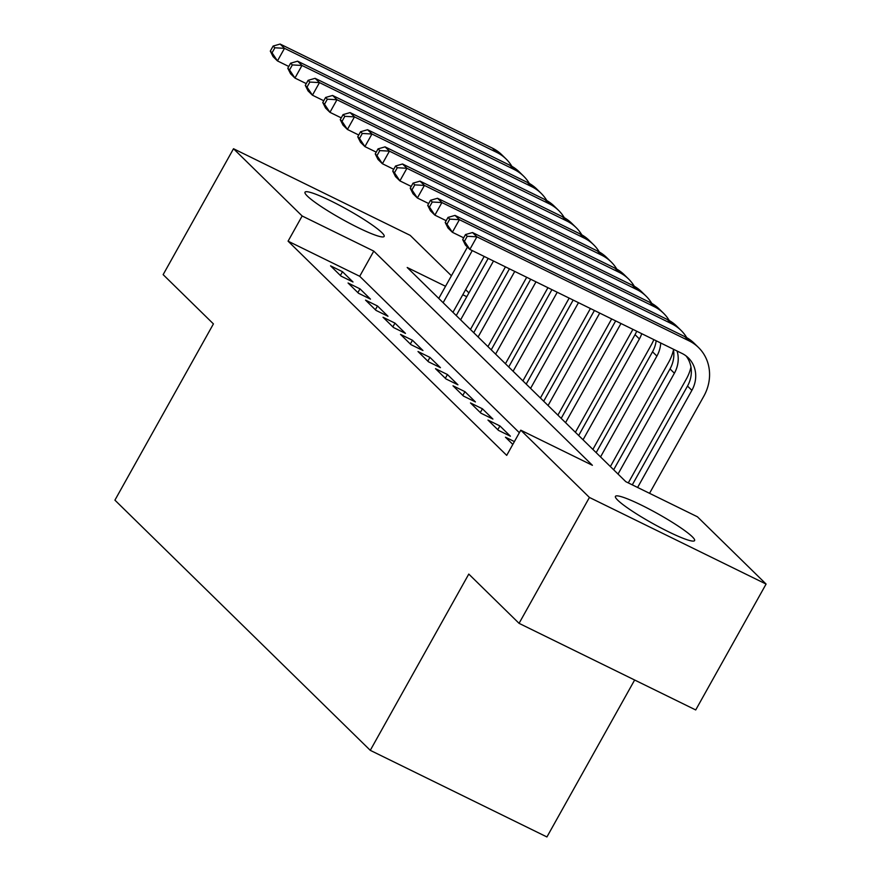 <?xml version="1.0" encoding="UTF-8"?>
<svg xmlns="http://www.w3.org/2000/svg" width="881" height="881" viewBox="0 0 881 881"><rect width="100%" height="100%" fill="white"/><g stroke="black" fill="none" stroke-linecap="round" stroke-linejoin="round"><path stroke-width="1.32" d="M617.768 500.21A45.327 5.484 -150.8 0 1 615.445 496.355A45.327 5.484 -150.8 0 1 649.407 509.196A45.327 5.484 -150.8 0 1 692.257 536.727A45.327 5.484 -150.8 0 1 694.591 540.593A45.327 5.484 -150.8 0 1 660.618 527.752A45.327 5.484 -150.8 0 1 617.768 500.21M307.326 196.056A45.327 5.484 -150.8 0 1 305.002 192.201A45.327 5.484 -150.8 0 1 338.965 205.042A45.327 5.484 -150.8 0 1 381.814 232.573A45.327 5.484 -150.8 0 1 384.149 236.438A45.327 5.484 -150.8 0 1 350.175 223.598A45.327 5.484 -150.8 0 1 307.326 196.056M634.639 680.011L546.925 836.95L370.273 750.337L114.915 500.155L213.422 323.9L163.139 274.63L233.509 148.735L410.161 235.348L451.424 275.764M465.62 289.684L468.912 292.899M445.544 286.292L407.198 267.494L625.818 481.687L697.433 516.795L766.085 584.059L589.422 497.446L520.77 430.181L592.395 465.3L373.775 251.107L302.15 215.988L233.509 148.735M589.422 497.446L519.063 623.341L695.715 709.954L766.085 584.059M514.405 441.59L505.463 437.207L512.819 444.42M487.975 420.072L498.47 430.357L510.407 436.205L499.912 425.93L487.975 420.072M470.487 402.936L480.982 413.222L492.92 419.07L482.425 408.795L470.487 402.936M452.999 385.801L463.494 396.087L475.421 401.934L464.937 391.66L452.999 385.801M435.5 368.665L445.995 378.951L457.933 384.799L447.438 374.524L435.5 368.665M418.012 351.53L428.507 361.816L440.445 367.663L429.95 357.389L418.012 351.53M400.525 334.395L411.02 344.68L422.957 350.528L412.462 340.253L400.525 334.395M383.037 317.259L393.532 327.545L405.469 333.392L394.974 323.118L383.037 317.259M365.549 300.124L376.044 310.409L387.981 316.257L377.486 305.982L365.549 300.124M348.061 282.988L358.545 293.274L370.483 299.122L359.988 288.847L348.061 282.988M519.361 432.714L359.701 276.282L288.076 241.174L506.707 455.367L520.77 430.181M330.562 265.853L341.057 276.138L352.995 281.986L342.5 271.711L330.562 265.853M519.063 623.341L468.78 574.082L370.273 750.337M288.076 241.174L302.15 215.988M466.787 296.71L462.789 294.75M359.701 276.282L373.775 251.107M340.396 275.478L342.5 271.711M357.884 292.613L359.988 288.847M375.372 309.749L377.486 305.982M392.86 326.884L394.974 323.118M410.348 344.019L412.462 340.253M427.847 361.155L429.95 357.389M445.334 378.29L447.438 374.524M462.822 395.426L464.937 391.66M480.31 412.561L482.425 408.795M497.798 429.697L499.912 425.93M484.187 256.448L452.955 312.326M438.76 298.417L467.459 247.076M443.132 302.701L472.26 250.6M288.781 66.471L277.46 60.921L273.088 56.637L270.302 51.109L272.053 52.816L274.872 47.783L273.121 46.065L270.302 51.109M273.121 46.065L280.125 44.05L492.358 148.107A43.587 39.535 -45.6 0 1 501.752 154.737L506.123 159.021A43.587 39.535 -45.6 0 1 511.85 166.3M280.125 44.05L284.497 48.334L496.73 152.391A43.587 39.535 -45.6 0 1 506.123 159.021M274.872 47.783L284.497 48.334L277.46 60.921L272.053 52.816M505.441 266.866L470.454 329.461M456.248 315.552L488.184 258.408M460.62 319.836L493.503 261.007M306.269 83.607L294.948 78.057L290.576 73.773L287.79 68.244L289.541 69.951L292.36 64.919L290.609 63.201L287.79 68.244M290.609 63.201L297.613 61.185L509.846 165.243A43.587 39.535 -45.6 0 1 519.239 171.872L523.611 176.156A43.587 39.535 -45.6 0 1 529.338 183.435M297.613 61.185L301.985 65.469L514.218 169.526A43.587 39.535 -45.6 0 1 523.611 176.156M292.36 64.919L301.985 65.469L294.948 78.057L289.541 69.951M526.684 277.284L487.942 346.596M473.736 332.688L509.438 268.826M478.108 336.971L514.746 271.425M323.756 100.742L312.436 95.192L308.064 90.908L305.289 85.38L307.029 87.087L309.848 82.054L308.097 80.336L305.289 85.38M308.097 80.336L315.101 78.321L527.334 182.378A43.587 39.535 -45.6 0 1 536.727 189.008L541.099 193.291A43.587 39.535 -45.6 0 1 546.826 200.571M315.101 78.321L319.473 82.605L531.706 186.662A43.587 39.535 -45.6 0 1 541.099 193.291M309.848 82.054L319.473 82.605L312.436 95.192L307.029 87.087M547.927 287.691L505.43 363.732M491.235 349.823L530.681 279.244M495.607 354.107L535.989 281.843M341.255 117.878L329.935 112.328L325.563 108.044L322.776 102.515L324.527 104.222L327.336 99.19L325.585 97.472L322.776 102.515M325.585 97.472L332.589 95.456L544.821 199.513A43.587 39.535 -45.6 0 1 554.226 206.143L558.598 210.427A43.587 39.535 -45.6 0 1 564.314 217.706M332.589 95.456L336.971 99.74L549.193 203.797A43.587 39.535 -45.6 0 1 558.598 210.427M327.336 99.19L336.971 99.74L329.935 112.328L324.527 104.222M569.17 298.108L522.918 380.867M508.722 366.959L551.924 289.651M513.094 371.242L557.233 292.261M358.743 135.013L347.422 129.463L343.05 125.179L340.264 119.651L342.015 121.358L344.823 116.325L343.072 114.607L340.264 119.651M343.072 114.607L350.087 112.592L562.309 216.649A43.587 39.535 -45.6 0 1 571.714 223.278L576.086 227.562A43.587 39.535 -45.6 0 1 581.812 234.842M350.087 112.592L354.459 116.876L566.692 220.933A43.587 39.535 -45.6 0 1 576.086 227.562M344.823 116.325L354.459 116.876L347.422 129.463L342.015 121.358M590.413 308.526L540.405 398.003M526.21 384.094L573.168 300.069M530.582 388.378L578.476 302.679M376.231 152.149L364.91 146.598L360.538 142.315L357.752 136.786L359.503 138.493L362.311 133.46L360.571 131.743L357.752 136.786M360.571 131.743L367.575 129.727L579.808 233.784A43.587 39.535 -45.6 0 1 589.202 240.414L593.574 244.698A43.587 39.535 -45.6 0 1 599.3 251.977M367.575 129.727L371.947 134.011L584.18 238.068A43.587 39.535 -45.6 0 1 593.574 244.698M362.311 133.46L371.947 134.011L364.91 146.598L359.503 138.493M611.667 318.944L557.893 415.149M543.698 401.229L594.411 310.486M548.07 405.513L599.73 313.096M393.719 169.284L382.398 163.734L378.026 159.45L375.24 153.922L376.991 155.629L379.81 150.596L378.059 148.878L375.24 153.922M378.059 148.878L385.063 146.863L597.296 250.92A43.587 39.535 -45.6 0 1 606.69 257.549L611.062 261.833A43.587 39.535 -45.6 0 1 616.788 269.112M385.063 146.863L389.435 151.147L601.668 255.204A43.587 39.535 -45.6 0 1 611.062 261.833M379.81 150.596L389.435 151.147L382.398 163.734L376.991 155.629M632.91 329.362L575.392 432.285M561.186 418.365L615.665 320.904M565.558 422.649L620.973 323.503M411.207 186.42L399.886 180.869L395.514 176.585L392.728 171.057L394.479 172.764L397.298 167.731L395.547 166.013L392.728 171.057M395.547 166.013L402.551 163.998L614.784 268.055A43.587 39.535 -45.6 0 1 624.177 274.685L628.549 278.969A43.587 39.535 -45.6 0 1 634.276 286.248M402.551 163.998L406.923 168.282L619.156 272.339A43.587 39.535 -45.6 0 1 628.549 278.969M397.298 167.731L406.923 168.282L399.886 180.869L394.479 172.764M653.834 339.625A43.587 39.535 -45.6 0 1 651.345 344.801L592.88 449.42M578.674 435.5L635.036 334.659A29.062 26.353 134.4 0 0 636.699 331.212M583.046 439.784L639.408 338.943A29.062 26.353 134.4 0 0 641.731 333.69M428.695 203.555L417.374 198.005L413.002 193.721L410.227 188.193L411.967 189.9L414.786 184.867L413.035 183.149L410.227 188.193M413.035 183.149L420.039 181.134L632.272 285.191A43.587 39.535 -45.6 0 1 641.665 291.82L646.037 296.104A43.587 39.535 -45.6 0 1 651.764 303.383M420.039 181.134L424.411 185.417L636.644 289.475A43.587 39.535 -45.6 0 1 646.037 296.104M414.786 184.867L424.411 185.417L417.374 198.005L411.967 189.9M673.469 349.988A43.587 39.535 -45.6 0 1 668.833 361.937L610.368 466.556M596.173 452.636L652.524 351.794A29.062 26.353 134.4 0 0 656.158 340.76M600.545 456.92L656.896 356.078A29.062 26.353 134.4 0 0 660.706 342.984M446.193 220.691L434.873 215.14L430.501 210.856L427.714 205.328L429.465 207.035L432.274 202.002L430.523 200.284L427.714 205.328M430.523 200.284L437.538 198.269L649.76 302.326A43.587 39.535 -45.6 0 1 659.164 308.956L663.536 313.24A43.587 39.535 -45.6 0 1 669.252 320.519M437.538 198.269L441.91 202.553L654.131 306.61A43.587 39.535 -45.6 0 1 663.536 313.24M432.274 202.002L441.91 202.553L434.873 215.14L429.465 207.035M690.968 367.124A43.587 39.535 -45.6 0 1 686.321 379.072L628.296 482.898M613.661 469.771L670.012 368.93A29.062 26.353 134.4 0 0 673.326 349.173M618.033 474.055L674.394 373.214A29.062 26.353 134.4 0 0 677.071 351.012M463.681 237.826L452.36 232.276L447.989 227.992L445.202 222.464L446.953 224.17L449.762 219.138L448.011 217.42L445.202 222.464M448.011 217.42L455.025 215.405L667.247 319.462A43.587 39.535 -45.6 0 1 676.652 326.091L681.024 330.375A43.587 39.535 -45.6 0 1 686.751 337.654M455.025 215.405L459.397 219.688L671.63 323.745A43.587 39.535 -45.6 0 1 681.024 330.375M449.762 219.138L459.397 219.688L452.36 232.276L446.953 224.17M465.509 234.555L462.69 239.599L464.441 241.306L467.249 236.273L465.509 234.555L472.513 232.54L476.885 236.824L689.118 340.881A43.587 39.535 -45.6 0 1 698.512 347.51A43.587 39.535 -45.6 0 1 703.82 396.208L649.539 493.316M632.294 484.858L687.51 386.065A29.062 26.353 134.4 0 0 686.024 355.891M637.602 487.468L691.882 390.349A29.062 26.353 134.4 0 0 688.347 357.895A29.062 26.353 134.4 0 0 682.081 353.468L469.848 249.411L465.476 245.127L462.69 239.599M472.513 232.54L684.746 336.597A43.587 39.535 -45.6 0 1 694.14 343.227L698.512 347.51M467.249 236.273L476.885 236.824L469.848 249.411L464.441 241.306M492.358 148.107L496.73 152.391M509.846 165.243L514.218 169.526M527.334 182.378L531.706 186.662M544.821 199.513L549.193 203.797M562.309 216.649L566.692 220.933M579.808 233.784L584.18 238.068M597.296 250.92L601.668 255.204M614.784 268.055L619.156 272.339M635.036 334.659L639.408 338.943M632.272 285.191L636.644 289.475M652.524 351.794L656.896 356.078M649.76 302.326L654.131 306.61M670.012 368.93L674.394 373.214M667.247 319.462L671.63 323.745M687.51 386.065L691.882 390.349M684.746 336.597L689.118 340.881"/></g></svg>
